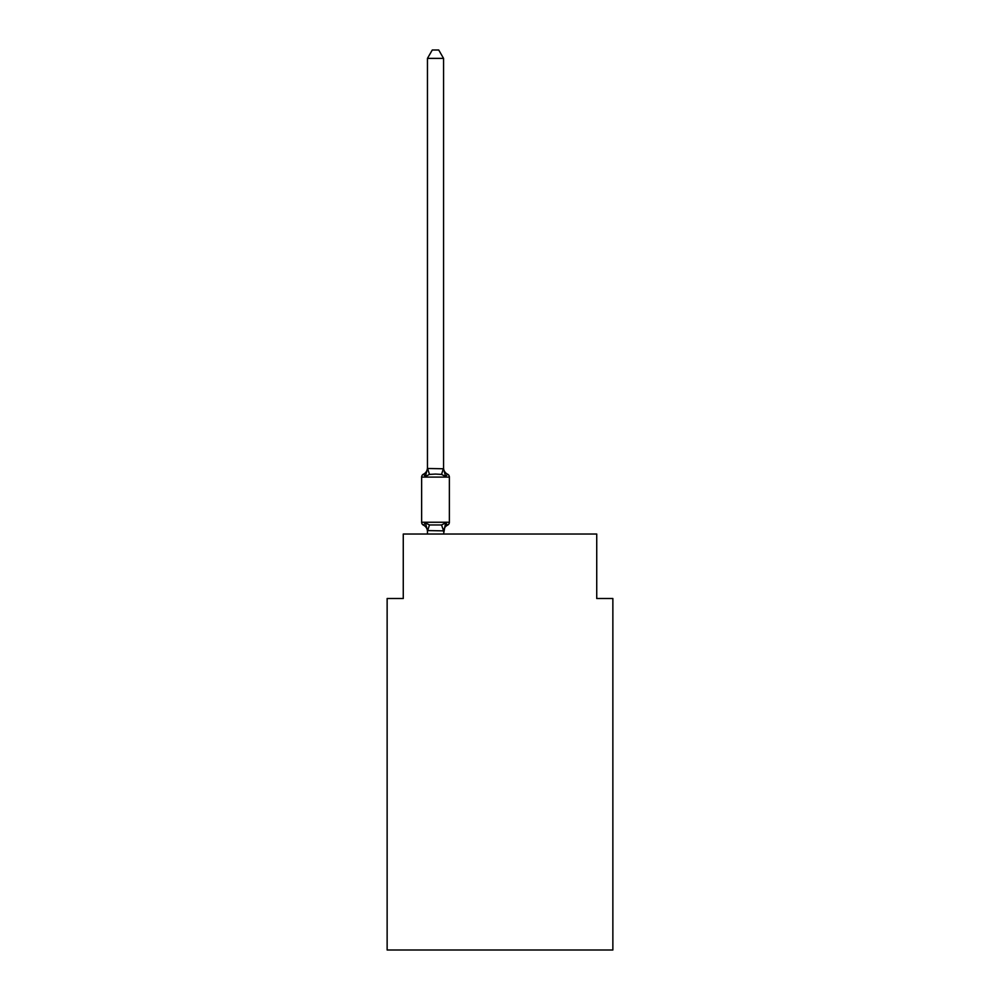 <?xml version="1.0" encoding="UTF-8"?>
<svg xmlns="http://www.w3.org/2000/svg" width="1000" height="1000" viewBox="0 0 1000 1000"><rect width="100%" height="100%" fill="white"/><g stroke="black" fill="none" stroke-linecap="round" stroke-linejoin="round"><path stroke-width="1.5" d="M612.863 950L612.863 598.513L596.737 598.513L596.737 534.025L403.263 534.025L403.263 598.513L387.137 598.513L387.137 950L612.863 950M427.45 467.825A7.1 7.1 0 0 1 423.45 474.2L425.425 476.475L423.45 474.2A3.225 3.225 0 0 0 421.637 477.1A3.225 3.225 0 0 1 423.45 474.2L424.375 474.65L423.45 474.2A3.225 3.225 0 0 0 421.637 477.1L421.637 522.25L449.375 522.25L449.375 477.1A3.225 3.225 0 0 0 447.562 474.2L445.588 476.475L447.562 474.2L445.588 476.475L447.562 474.2L445.588 476.475L447.562 474.2L445.588 476.475L447.562 474.2L445.588 476.475L447.562 474.2L445.588 476.475L447.562 474.2L445.588 476.475L447.562 474.2L445.588 476.475L447.562 474.2L445.588 476.475L447.562 474.2L445.588 476.475L447.562 474.2L445.588 476.475L447.562 474.2L445.588 476.475L447.562 474.2L445.588 476.475L447.562 474.2L445.588 476.475L447.562 474.2L445.588 476.475L447.562 474.2L445.588 476.475L447.562 474.2L445.588 476.475L447.562 474.2L445.588 476.475L447.562 474.2L445.588 476.475L447.562 474.2L445.588 476.475L447.562 474.2L445.588 476.475L447.562 474.2L445.588 476.475L447.562 474.2L445.588 476.475L447.562 474.2L445.588 476.475L447.562 474.2L445.588 476.475L447.562 474.2L445.588 476.475L441.55 474.4L435.513 474.075L429.462 474.4L425.425 476.475L423.45 474.2A3.225 3.225 0 0 0 421.637 477.1A3.225 3.225 0 0 1 423.45 474.2L424.375 474.65L423.45 474.2A3.225 3.225 0 0 0 421.637 477.1A3.225 3.225 0 0 1 423.45 474.2L424.375 474.65L423.45 474.2A3.225 3.225 0 0 0 421.637 477.1A3.225 3.225 0 0 1 423.45 474.2L424.375 474.65L423.45 474.2A3.225 3.225 0 0 0 421.637 477.1A3.225 3.225 0 0 1 423.45 474.2L424.375 474.65L423.45 474.2A3.225 3.225 0 0 0 421.637 477.1A3.225 3.225 0 0 1 423.45 474.2L424.375 474.65L423.45 474.2A3.225 3.225 0 0 0 421.637 477.1A3.225 3.225 0 0 1 423.45 474.2L424.375 474.65L423.45 474.2A3.225 3.225 0 0 0 421.637 477.1A3.225 3.225 0 0 1 423.45 474.2L424.375 474.65L423.45 474.2A3.225 3.225 0 0 0 421.637 477.1A3.225 3.225 0 0 1 423.45 474.2L424.375 474.65L423.45 474.2A3.225 3.225 0 0 0 421.637 477.1A3.225 3.225 0 0 1 423.45 474.2L424.375 474.65L423.45 474.2A3.225 3.225 0 0 0 421.637 477.1A3.225 3.225 0 0 1 423.45 474.2L424.375 474.65L423.45 474.2A3.225 3.225 0 0 0 421.637 477.1A3.225 3.225 0 0 1 423.45 474.2L424.375 474.65L423.45 474.2A3.225 3.225 0 0 0 421.637 477.1A3.225 3.225 0 0 1 423.45 474.2L424.375 474.65L423.45 474.2A3.225 3.225 0 0 0 421.637 477.1A3.225 3.225 0 0 1 423.45 474.2L424.375 474.65L423.45 474.2A3.225 3.225 0 0 0 421.637 477.1A3.225 3.225 0 0 1 423.45 474.2L424.375 474.65L423.45 474.2A3.225 3.225 0 0 0 421.637 477.1A3.225 3.225 0 0 1 423.45 474.2L424.375 474.65L423.45 474.2A3.225 3.225 0 0 0 421.637 477.1A3.225 3.225 0 0 1 423.45 474.2L424.375 474.65L423.45 474.2A3.225 3.225 0 0 0 421.637 477.1A3.225 3.225 0 0 1 423.45 474.2L424.375 474.65L423.45 474.2A3.225 3.225 0 0 0 421.637 477.1A3.225 3.225 0 0 1 423.45 474.2L424.375 474.65L423.45 474.2A3.225 3.225 0 0 0 421.637 477.1A3.225 3.225 0 0 1 423.45 474.2L424.375 474.65L423.45 474.2A3.225 3.225 0 0 0 421.637 477.1A3.225 3.225 0 0 1 423.45 474.2L424.375 474.65L423.45 474.2A3.225 3.225 0 0 0 421.637 477.1A3.225 3.225 0 0 1 423.45 474.2L424.375 474.65L423.45 474.2A3.225 3.225 0 0 0 421.637 477.1A3.225 3.225 0 0 1 423.45 474.2L424.375 474.65L423.45 474.2A3.225 3.225 0 0 0 421.637 477.1A3.225 3.225 0 0 1 423.45 474.2L424.375 474.65L423.45 474.2A3.225 3.225 0 0 0 421.637 477.1A3.225 3.225 0 0 1 423.45 474.2L424.375 474.65M443.562 58.388L427.45 58.388L432.287 50L438.725 50L443.562 58.388L443.562 468.775L445.588 476.475M425.425 476.475L427.45 468.488L443.562 468.775M427.45 534.025L427.45 530.575L443.562 530.862L441.55 524.95L445.588 522.875L446.637 524.712M441.55 524.95L429.462 524.95L425.425 522.875L423.45 525.15A3.225 3.225 0 0 1 421.637 522.25M445.588 522.875L447.562 525.15L445.588 522.875L447.562 525.15L445.588 522.875L447.562 525.15L445.588 522.875L447.562 525.15L445.588 522.875L447.562 525.15L445.588 522.875L447.562 525.15L445.588 522.875L447.562 525.15L445.588 522.875L447.562 525.15L445.588 522.875L447.562 525.15L445.588 522.875L447.562 525.15L445.588 522.875L447.562 525.15L445.588 522.875L447.562 525.15L445.588 522.875L447.562 525.15L445.588 522.875L447.562 525.15L445.588 522.875L447.562 525.15L445.588 522.875L447.562 525.15L445.588 522.875L447.562 525.15L445.588 522.875L447.562 525.15L445.588 522.875L447.562 525.15L445.588 522.875L447.562 525.15L445.588 522.875L447.562 525.15L445.588 522.875L447.562 525.15L445.588 522.875L447.562 525.15L445.588 522.875L447.562 525.15L445.588 522.875L447.562 525.15L445.588 522.875L443.562 534.025M427.45 468.775L427.45 58.388M443.562 531.525A7.1 7.1 0 0 1 447.562 525.15A3.225 3.225 0 0 0 449.375 522.25M427.45 531.525A7.1 7.1 0 0 0 423.45 525.15M425.425 522.875L427.45 530.575M443.562 467.825A7.1 7.1 0 0 0 447.562 474.2M449.375 477.1L421.637 477.1M429.462 524.95L427.575 530.913M427.575 468.45L429.462 474.4M443.438 468.45L441.55 474.4"/></g></svg>
